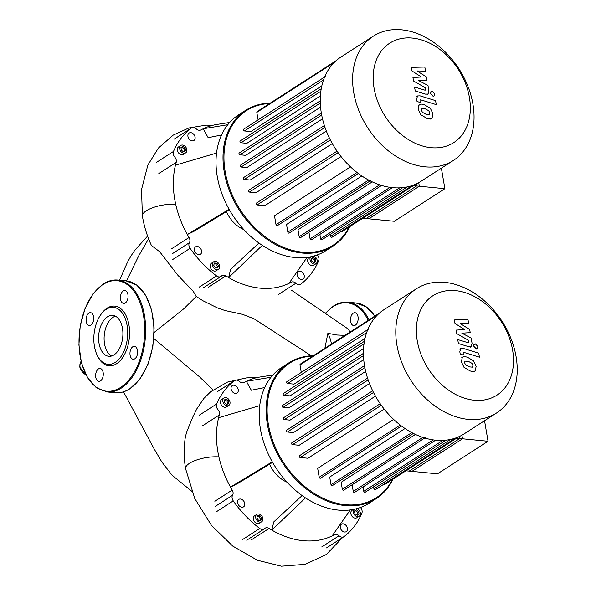 <?xml version="1.0" encoding="UTF-8"?>
<svg xmlns="http://www.w3.org/2000/svg" width="596" height="596" viewBox="0 0 596 596"><rect width="100%" height="100%" fill="white"/><g stroke="black" fill="none" stroke-linecap="round" stroke-linejoin="round"><path stroke-width="0.89" d="M437.479 473.827L409.191 471.101L459.762 438.522L488.042 441.249L437.479 473.827M459.412 436.473L459.762 438.522M484.541 420.731L488.042 441.249M416.47 288.732L384.115 309.577A73.911 54.318 57.2 0 0 364.566 365.974A73.911 54.318 57.2 0 0 404.557 428.211A73.911 54.318 57.2 0 0 464.18 433.843L496.535 413.006A73.911 54.318 57.2 0 0 516.084 356.609A73.911 54.318 57.2 0 0 476.092 294.372A73.911 54.318 57.2 0 0 416.47 288.732A73.911 54.318 57.2 0 0 396.921 345.129A73.911 54.318 57.2 0 0 436.913 407.366A73.911 54.318 57.2 0 0 496.535 413.006M417.26 340.845A59.131 43.448 -122.8 0 1 455.56 290.632A59.131 43.448 -122.8 0 1 512.597 350.031A59.131 43.448 -122.8 0 1 474.297 400.244A59.131 43.448 -122.8 0 1 417.26 340.845M424.732 438.008L352.124 484.786L353.257 491.424A1.021 0.752 57.2 0 0 354.635 492.363L435.609 440.191M415.427 434.432L341.143 482.291L342.335 489.249A1.021 0.752 -122.8 0 0 343.713 490.188L425.276 437.643M405.027 428.524L329.7 477.053L331.004 484.675A1.021 0.752 -122.8 0 0 332.382 485.613L413.944 433.061M393.636 419.405L317.668 468.352L319.188 477.232A1.021 0.752 -122.8 0 0 320.566 478.171L401.503 426.028M380.203 403.708L299.52 455.694A1.021 0.752 57.2 0 0 300.235 457.497L307.961 458.242L384.204 409.117M372.649 390.76L291.839 442.821A1.021 0.752 57.2 0 0 292.554 444.631L299.185 445.272L375.465 396.124M367.546 378.08L286.646 430.193A1.021 0.752 57.2 0 0 287.361 432.003L293.418 432.584L369.498 383.571M364.506 365.609L283.547 417.766A1.021 0.752 57.2 0 0 284.262 419.577L290.036 420.135L365.676 371.397M405.988 470.795L411.94 471.369L462.511 438.79L461.9 435.214M456.558 438.216L462.511 438.79M363.478 355.589L283.145 407.344L288.859 407.887L363.739 359.649M364.022 343.832L284.121 395.304L290.014 395.871L363.56 348.489M366.667 332.561L287.585 383.511L294.044 384.137L364.998 338.416M379.294 313.235L300.257 364.149A1.021 0.752 57.2 0 0 299.989 364.931L301.271 372.425M287.585 383.511A1.021 0.752 -122.8 0 1 286.87 381.708L368.432 329.156M284.121 395.304A1.021 0.752 -122.8 0 1 283.405 393.502L364.968 340.949M283.145 407.344A1.021 0.752 -122.8 0 1 282.43 405.533L363.992 352.988M363.038 486.947L363.784 491.32A1.021 0.752 57.2 0 0 365.162 492.259L445.994 440.176M373.573 486.843L373.908 488.802A1.021 0.752 57.2 0 0 375.279 489.741L455.5 438.06M383.936 484.168A1.021 0.752 57.2 0 0 384.912 484.369L458.86 436.726M472.583 367.017L472.904 365.341L471.95 363.307L468.3 361.31L464.94 361.146L464.619 362.793L465.573 364.856L469.253 366.86L472.419 367.151M473.522 360.856L467.622 357.324C465.089 356.438 463.315 356.46 462.31 357.406L461.378 361.794L464.001 367.307L469.931 370.846C472.442 371.733 474.2 371.703 475.221 370.764L476.144 366.339L473.522 360.856M473.865 371.68L475.221 370.764M461.691 357.749L462.31 357.406M478.744 353.19L463.152 348.384L460.656 348.511L459.821 351.774L460.209 354.046L463.256 354.978L463.189 352.422L464.053 352.437L479.43 357.175L478.744 353.19M473.693 346.12L476.211 348.742L477.21 348.511L477.903 346.522L475.385 343.899L474.386 344.123L473.693 346.12M454.979 323.419L464.604 329.551L456.119 330.102L456.715 333.589L468.665 340.383L468.687 342.648L467.823 342.64L457.728 339.556L458.406 343.542L468.739 346.693L471.227 346.567L472.054 343.281L471.138 337.999L461.87 333.179L470.222 332.65L469.693 329.528L460.216 323.531L468.694 323.702L467.994 319.59L454.383 319.933L454.979 323.419M394.306 221.272L366.026 218.546L416.597 185.967L444.877 188.694L394.306 221.272M416.246 183.926L416.597 185.967M441.368 168.176L444.877 188.694M154.155 332.419L183.888 308.698L196.27 296.473L193.156 291.191L177.876 275.27L159.683 251.728L151.429 245.492C147.056 235.941 144.053 226.152 142.407 216.117L142.407 216.117A21.881 7.45 -9.7 0 1 153.135 207.557A21.881 7.45 -9.7 0 1 175.723 204.353M311.239 355.775L254.164 318.853L242.475 314.301L224.983 310.523L217.398 307.901L202.834 300.704L196.27 296.473M324.88 348.288L327.875 333.313L336.777 334.997L344.942 335.362M349.45 332.456L349.226 330.601L347.624 328.657L291.407 290.155M185.468 436.421L186.839 431.616L192.687 417.304L196.71 408.998L203.877 398.411L210.716 391.684M331.458 344.048A30.754 18.044 -84.5 0 0 327.875 333.313M287.063 482.194A27.252 20.026 -122.8 0 1 269.593 464.165M376.21 498.628L369.215 503.128A80.728 59.324 -122.8 0 1 304.102 496.982A80.728 59.324 -122.8 0 1 260.422 429.001A80.728 59.324 -122.8 0 1 281.774 367.412L288.769 362.904A80.728 59.324 57.2 0 0 267.41 424.501A80.728 59.324 57.2 0 0 311.097 492.475A80.728 59.324 57.2 0 0 376.21 498.628A80.728 59.324 57.2 0 0 392.95 479.191M313.384 355.693A80.728 59.324 57.2 0 0 288.769 362.904M392.302 479.609A80.043 58.818 -122.8 0 1 324.731 499.038A80.043 58.818 -122.8 0 1 268.349 424.3A80.043 58.818 -122.8 0 1 312.736 356.11M255.691 517.708A4.425 3.256 -122.8 0 1 256.861 514.326A4.425 3.256 -122.8 0 1 260.437 514.668A4.425 3.256 -122.8 0 1 262.829 518.393A4.425 3.256 -122.8 0 1 261.659 521.768A4.425 3.256 -122.8 0 1 258.09 521.433A4.425 3.256 -122.8 0 1 255.691 517.708M261.659 521.768L259.327 523.273A4.425 3.256 -122.8 0 1 255.758 522.938A4.425 3.256 -122.8 0 1 253.36 519.205A4.425 3.256 -122.8 0 1 254.537 515.831L256.861 514.326M356.885 508.619A4.425 3.256 -122.8 0 1 360.193 512.269A4.425 3.256 -122.8 0 1 359.165 516.263A4.425 3.256 -122.8 0 1 357.473 516.643A4.425 3.256 -122.8 0 1 353.726 513.767A4.425 3.256 -122.8 0 1 353.778 509.357M359.165 516.263L356.833 517.76A4.425 3.256 -122.8 0 1 355.142 518.148A4.425 3.256 -122.8 0 1 351.171 514.773A4.425 3.256 -122.8 0 1 352.042 510.318L353.421 509.431M225.713 397.592A4.425 3.256 -122.8 0 1 229.676 400.959A4.425 3.256 -122.8 0 1 228.812 405.414A4.425 3.256 -122.8 0 1 227.113 405.802A4.425 3.256 -122.8 0 1 223.15 402.427A4.425 3.256 -122.8 0 1 224.014 397.972A4.425 3.256 -122.8 0 1 225.713 397.592M228.812 405.414L226.48 406.919A4.425 3.256 -122.8 0 1 224.781 407.299A4.425 3.256 -122.8 0 1 220.818 403.932A4.425 3.256 -122.8 0 1 221.682 399.476L224.014 397.972M238.236 389.657A4.425 3.256 -122.8 0 1 237.066 393.04A4.425 3.256 -122.8 0 1 233.498 392.697A4.425 3.256 -122.8 0 1 231.099 388.972A4.425 3.256 -122.8 0 1 232.269 385.59A4.425 3.256 -122.8 0 1 235.845 385.932A4.425 3.256 -122.8 0 1 238.236 389.657M340.279 527.579A4.425 3.256 -122.8 0 1 341.448 524.197A4.425 3.256 -122.8 0 1 345.024 524.54A4.425 3.256 -122.8 0 1 347.416 528.265A4.425 3.256 -122.8 0 1 346.246 531.647A4.425 3.256 -122.8 0 1 342.678 531.304A4.425 3.256 -122.8 0 1 340.279 527.579M240.464 499.023A4.425 3.256 -122.8 0 1 244.427 502.398A4.425 3.256 -122.8 0 1 243.563 506.853A4.425 3.256 -122.8 0 1 241.864 507.233A4.425 3.256 -122.8 0 1 237.901 503.866A4.425 3.256 -122.8 0 1 238.765 499.411A4.425 3.256 -122.8 0 1 240.464 499.023M227.538 404.006L227.076 401.279L224.781 399.715L224.118 400.132L225.944 398.962L228.238 400.527L228.708 403.261L226.882 404.431L224.588 402.866L224.118 400.132M228.238 400.527L227.076 401.279M225.944 398.962L224.781 399.715M354.94 513.707L354.478 510.973L356.304 509.803L358.591 511.368L359.06 514.102L357.235 515.272L354.94 513.707M357.898 514.847L357.429 512.12L355.134 510.556L354.478 510.981M358.591 511.368L357.429 512.12M356.304 509.803L355.134 510.556M260.05 515.793L261.637 518.282L260.854 520.532L258.478 520.301L256.883 517.82L257.666 515.57L260.05 515.793L258.88 516.546L257.375 516.404M259.983 520.45L260.474 519.027L258.88 516.546M261.637 518.282L260.474 519.027M259.722 405.63L218.628 417.699A88.558 65.076 -122.8 0 1 219.365 414.935A5.111 3.755 57.2 0 0 217.95 409.653A5.111 3.755 -122.8 0 1 216.676 403.969L199.317 415.151M272.268 461.833L230.488 487.074A88.558 65.076 -122.8 0 1 218.628 417.699M272.573 462.362L237.268 483.788L230.488 487.074A88.558 65.076 -122.8 0 0 232.209 490.076L214.851 501.258M305.487 497.906L271.806 530.105L273.817 521.858L302.105 495.581M350.269 509.938L332.143 535.916A88.558 65.076 -122.8 0 1 271.806 530.105A88.558 65.076 -122.8 0 1 269.057 528.451A5.111 3.755 57.2 0 0 265.123 528.183A5.111 3.755 57.2 0 0 264.609 528.607A5.111 3.755 -122.8 0 1 264.095 529.039A5.111 3.755 -122.8 0 1 259.752 528.488L242.386 539.671M215.886 512.068L233.245 500.886A5.111 3.755 -122.8 0 1 232.582 495.254A5.111 3.755 57.2 0 0 232.209 490.076M233.245 500.886A95.367 70.082 57.2 0 0 259.752 528.488M360.476 507.472A5.111 3.755 57.2 0 0 360.573 507.583A5.111 3.755 -122.8 0 1 361.839 513.268A95.367 70.082 57.2 0 1 344.041 536.601A5.111 3.755 -122.8 0 1 343.877 536.72A5.111 3.755 -122.8 0 1 339.064 535.782A5.111 3.755 57.2 0 0 334.408 534.746A88.558 65.076 -122.8 0 1 332.143 535.916M264.706 387.542L251.326 390.238L246.371 381.321A88.558 65.076 -122.8 0 1 260.713 376.903A88.558 65.076 -122.8 0 1 261.13 376.836M217.115 391.818L234.474 380.635A5.111 3.755 -122.8 0 1 234.645 380.516A5.111 3.755 -122.8 0 1 239.458 381.455A5.111 3.755 57.2 0 0 244.114 382.49A88.558 65.076 -122.8 0 1 246.371 381.321L270.949 377.275M234.474 380.635A95.367 70.082 57.2 0 0 216.676 403.969M115.415 316.2A20.54 12.047 -84.5 0 0 104.531 343.907A20.54 12.047 -84.5 0 0 111.579 356.006M122.463 328.292A20.54 12.047 -84.5 0 0 112.719 315.396A20.54 12.047 -84.5 0 0 99.04 343.378A20.54 12.047 -84.5 0 0 108.777 356.281A20.54 12.047 -84.5 0 0 122.463 328.292M96.761 354.307L97.193 355.291A29.971 17.582 -84.5 0 0 119.312 361.563A29.971 17.582 -84.5 0 0 128.937 324.932A29.971 17.582 -84.5 0 0 101.149 314.152L100.538 315.038A28.608 16.785 -84.5 0 0 94.436 346.35A28.608 16.785 -84.5 0 0 96.761 354.307A28.608 16.785 -84.5 0 0 117.874 360.289A28.608 16.785 -84.5 0 0 127.06 325.327A28.608 16.785 -84.5 0 0 100.538 315.038M98.429 368.909A6.474 3.799 -84.5 0 0 95.628 375.934A6.474 3.799 -84.5 0 0 98.832 381.351A6.474 3.799 -84.5 0 0 100.478 380.904A6.474 3.799 -84.5 0 0 103.279 373.871A6.474 3.799 -84.5 0 0 100.076 368.462A6.474 3.799 -84.5 0 0 98.429 368.909M130.092 355.164A6.474 3.799 -84.5 0 0 133.161 359.232A6.474 3.799 -84.5 0 0 137.475 350.411A6.474 3.799 -84.5 0 0 134.405 346.343A6.474 3.799 -84.5 0 0 130.092 355.164M125.272 302.977A6.474 3.799 -84.5 0 0 128.066 295.951A6.474 3.799 -84.5 0 0 124.862 290.535A6.474 3.799 -84.5 0 0 123.216 290.982A6.474 3.799 -84.5 0 0 120.422 298.015A6.474 3.799 -84.5 0 0 123.625 303.424A6.474 3.799 -84.5 0 0 125.272 302.977M93.602 316.722A6.474 3.799 -84.5 0 0 90.532 312.654A6.474 3.799 -84.5 0 0 86.226 321.475A6.474 3.799 -84.5 0 0 89.296 325.543A6.474 3.799 -84.5 0 0 93.602 316.722M355.365 325.14A6.474 3.799 95.5 0 1 353.719 325.587A6.474 3.799 95.5 0 1 350.515 320.171A6.474 3.799 95.5 0 1 353.309 313.146A6.474 3.799 95.5 0 1 354.955 312.699A6.474 3.799 95.5 0 1 358.159 318.108A6.474 3.799 95.5 0 1 355.365 325.14M243.898 229.639A27.252 20.026 -122.8 0 1 226.428 211.61M333.037 246.073L326.049 250.581A80.728 59.324 -122.8 0 1 260.936 244.427A80.728 59.324 -122.8 0 1 217.249 176.453A80.728 59.324 -122.8 0 1 238.609 114.857L245.597 110.357A80.728 59.324 57.2 0 0 224.245 171.946A80.728 59.324 57.2 0 0 267.924 239.92A80.728 59.324 57.2 0 0 333.037 246.073A80.728 59.324 57.2 0 0 349.785 226.636M270.219 103.138A80.728 59.324 57.2 0 0 245.597 110.357M349.137 227.054A80.043 58.818 -122.8 0 1 281.565 246.483A80.043 58.818 -122.8 0 1 225.184 171.745A80.043 58.818 -122.8 0 1 269.571 103.555M212.526 265.153A4.425 3.256 -122.8 0 1 213.696 261.771A4.425 3.256 -122.8 0 1 217.264 262.113A4.425 3.256 -122.8 0 1 219.663 265.838A4.425 3.256 -122.8 0 1 218.494 269.221A4.425 3.256 -122.8 0 1 214.918 268.878A4.425 3.256 -122.8 0 1 212.526 265.153M218.494 269.221L216.162 270.718A4.425 3.256 -122.8 0 1 212.586 270.383A4.425 3.256 -122.8 0 1 210.194 266.65A4.425 3.256 -122.8 0 1 211.364 263.276L213.696 261.771M313.72 256.064A4.425 3.256 -122.8 0 1 317.027 259.714A4.425 3.256 -122.8 0 1 315.999 263.708A4.425 3.256 -122.8 0 1 314.301 264.088A4.425 3.256 -122.8 0 1 310.553 261.212A4.425 3.256 -122.8 0 1 310.605 256.801M315.999 263.708L313.667 265.205A4.425 3.256 -122.8 0 1 311.969 265.592A4.425 3.256 -122.8 0 1 308.005 262.218A4.425 3.256 -122.8 0 1 308.87 257.763L310.248 256.876M182.54 145.037A4.425 3.256 -122.8 0 1 186.503 148.404A4.425 3.256 -122.8 0 1 185.639 152.859A4.425 3.256 -122.8 0 1 183.941 153.246A4.425 3.256 -122.8 0 1 179.977 149.872A4.425 3.256 -122.8 0 1 180.841 145.417A4.425 3.256 -122.8 0 1 182.54 145.037M185.639 152.859L183.307 154.364A4.425 3.256 -122.8 0 1 181.616 154.744A4.425 3.256 -122.8 0 1 177.645 151.377A4.425 3.256 -122.8 0 1 178.517 146.921L180.841 145.417M195.071 137.102A4.425 3.256 -122.8 0 1 193.901 140.485A4.425 3.256 -122.8 0 1 190.325 140.142A4.425 3.256 -122.8 0 1 187.934 136.417A4.425 3.256 -122.8 0 1 189.103 133.035A4.425 3.256 -122.8 0 1 192.672 133.377A4.425 3.256 -122.8 0 1 195.071 137.102M297.113 275.024A4.425 3.256 -122.8 0 1 298.283 271.649A4.425 3.256 -122.8 0 1 301.852 271.985A4.425 3.256 -122.8 0 1 304.251 275.71A4.425 3.256 -122.8 0 1 303.081 279.092A4.425 3.256 -122.8 0 1 299.505 278.757A4.425 3.256 -122.8 0 1 297.113 275.024M197.291 246.476A4.425 3.256 -122.8 0 1 201.262 249.843A4.425 3.256 -122.8 0 1 200.39 254.298A4.425 3.256 -122.8 0 1 198.699 254.678A4.425 3.256 -122.8 0 1 194.728 251.311A4.425 3.256 -122.8 0 1 195.592 246.856A4.425 3.256 -122.8 0 1 197.291 246.476M184.373 151.451L183.903 148.724L181.609 147.16L180.953 147.577L182.778 146.407L185.065 147.972L185.535 150.706L183.71 151.876L181.415 150.311L180.953 147.577M185.065 147.972L183.903 148.724M182.778 146.407L181.609 147.16M311.775 261.152L311.306 258.418L313.131 257.248L315.426 258.813L315.895 261.547L314.062 262.717L311.775 261.152M314.725 262.3L314.256 259.565L311.969 258.001L311.306 258.426M315.426 258.813L314.256 259.565M313.131 257.248L311.969 258.001M216.877 263.246L218.471 265.727L217.689 267.976L215.305 267.746L213.711 265.265L214.5 263.015L216.877 263.246L215.715 263.991L214.21 263.849M216.81 267.895L217.302 266.472L215.715 263.991M218.471 265.727L217.302 266.472M216.549 153.075L175.462 165.144A88.558 65.076 -122.8 0 1 176.192 162.38A5.111 3.755 57.2 0 0 174.777 157.098A5.111 3.755 -122.8 0 1 173.511 151.414L156.145 162.596M229.102 209.278L187.315 234.519A88.558 65.076 -122.8 0 1 175.462 165.144M229.4 209.807L194.102 231.241L187.315 234.519A88.558 65.076 -122.8 0 0 189.036 237.521L171.678 248.703M262.322 245.351L228.633 277.55L230.652 269.303L258.932 243.026M307.096 257.383L288.978 283.361A88.558 65.076 -122.8 0 1 228.633 277.55A88.558 65.076 -122.8 0 1 225.891 275.896A5.111 3.755 57.2 0 0 221.958 275.628A5.111 3.755 57.2 0 0 221.444 276.052A5.111 3.755 -122.8 0 1 220.93 276.484A5.111 3.755 -122.8 0 1 216.579 275.933L199.22 287.116M172.713 259.513L190.072 248.331A5.111 3.755 -122.8 0 1 189.409 242.699A5.111 3.755 57.2 0 0 189.036 237.521M190.072 248.331A95.367 70.082 57.2 0 0 216.579 275.933M317.31 254.917A5.111 3.755 57.2 0 0 317.4 255.028A5.111 3.755 -122.8 0 1 318.674 260.713A95.367 70.082 57.2 0 1 300.876 284.054A5.111 3.755 -122.8 0 1 300.704 284.165A5.111 3.755 -122.8 0 1 295.892 283.227A5.111 3.755 57.2 0 0 291.243 282.191A88.558 65.076 -122.8 0 1 288.978 283.361M221.541 134.987L208.153 137.683L203.206 128.766A88.558 65.076 -122.8 0 1 217.54 124.348A88.558 65.076 -122.8 0 1 217.965 124.281M173.943 139.263L191.309 128.08A5.111 3.755 -122.8 0 1 191.472 127.961A5.111 3.755 -122.8 0 1 196.285 128.9A5.111 3.755 57.2 0 0 200.941 129.935A88.558 65.076 -122.8 0 1 203.206 128.766L227.776 124.72M191.309 128.08A95.367 70.082 57.2 0 0 173.511 151.414M373.297 36.185L340.949 57.022A73.911 54.318 57.2 0 0 321.393 113.419A73.911 54.318 57.2 0 0 361.392 175.656A73.911 54.318 57.2 0 0 421.007 181.296L453.362 160.451A73.911 54.318 57.2 0 0 472.911 104.054A73.911 54.318 57.2 0 0 432.92 41.817A73.911 54.318 57.2 0 0 373.297 36.185A73.911 54.318 57.2 0 0 353.748 92.574A73.911 54.318 57.2 0 0 393.74 154.818A73.911 54.318 57.2 0 0 453.362 160.451M374.094 88.29A59.131 43.448 -122.8 0 1 412.395 38.077A59.131 43.448 -122.8 0 1 469.425 97.476A59.131 43.448 -122.8 0 1 431.124 147.689A59.131 43.448 -122.8 0 1 374.094 88.29M381.567 185.453L308.952 232.231L310.084 238.869A1.021 0.752 57.2 0 0 311.462 239.808L392.436 187.636M372.254 181.877L297.978 229.736L299.17 236.694A1.021 0.752 -122.8 0 0 300.54 237.633L382.103 185.088M361.854 175.969L286.534 224.498L287.838 232.12A1.021 0.752 -122.8 0 0 289.216 233.058L370.772 180.506M350.47 166.85L274.495 215.797L276.015 224.685A1.021 0.752 -122.8 0 0 277.393 225.623L358.956 173.071M337.038 151.153L256.347 203.139A1.021 0.752 57.2 0 0 257.062 204.942L264.788 205.687L341.039 156.562M329.476 138.205L248.666 190.273A1.021 0.752 57.2 0 0 249.381 192.076L256.012 192.717L332.292 143.569M324.373 125.525L243.481 177.645A1.021 0.752 57.2 0 0 244.196 179.448L250.245 180.029L326.325 131.016M321.333 113.054L240.382 165.219A1.021 0.752 57.2 0 0 241.097 167.022L246.863 167.58L322.503 118.842M362.815 218.24L368.768 218.814L419.338 186.235L418.727 182.659M413.386 185.661L419.338 186.235M320.305 103.034L239.979 154.789L245.694 155.333L320.566 107.094M320.849 91.277L240.955 142.749L246.848 143.323L320.395 95.934M323.501 80.006L244.42 130.956L250.871 131.582L321.825 85.861M336.122 60.68L257.092 111.594A1.021 0.752 57.2 0 0 256.816 112.376L258.098 119.871M244.42 130.956A1.021 0.752 -122.8 0 1 243.697 129.153L325.26 76.601M240.955 142.749A1.021 0.752 -122.8 0 1 240.24 140.947L321.803 88.394M239.979 154.789A1.021 0.752 -122.8 0 1 239.264 152.978L320.827 100.433M319.866 234.392L320.618 238.765A1.021 0.752 57.2 0 0 321.996 239.704L402.829 187.621M330.4 234.288L330.735 236.247A1.021 0.752 57.2 0 0 332.114 237.186L412.335 185.505M340.763 231.613A1.021 0.752 57.2 0 0 341.739 231.814L415.688 184.179M429.411 114.462L429.731 112.786L428.777 110.752L425.134 108.755L421.774 108.599L421.447 110.238L422.408 112.301L426.08 114.305L429.254 114.596M430.357 108.308L424.449 104.769C421.923 103.883 420.15 103.905 419.137 104.851L418.206 109.239L420.828 114.752L426.766 118.291C429.269 119.178 431.035 119.148 432.048 118.209L432.972 113.784L430.357 108.308M430.699 119.126L432.048 118.209M418.526 105.194L419.137 104.851M435.579 100.635L419.986 95.829L417.483 95.956L416.656 99.219L417.044 101.491L420.091 102.43L420.024 99.875L420.888 99.882L436.257 104.62L435.579 100.635M430.521 93.565L433.039 96.187L434.037 95.963L434.73 93.967L432.212 91.352L431.213 91.575L430.521 93.565M411.806 70.864L421.432 76.996L412.946 77.547L413.542 81.034L425.492 87.828L425.708 89.072L425.514 90.093L424.65 90.085L414.555 87.001L415.241 90.987L425.566 94.138L428.055 94.012L428.882 90.726L427.973 85.444L418.697 80.624L427.056 80.095L426.52 76.973L417.051 70.976L425.529 71.147L424.821 67.035L411.21 67.378L411.806 70.864M377.283 315.135L299.989 364.931M433.232 439.9L353.257 491.424M411.806 432.614L331.004 484.675M400.199 425.037L319.188 477.232M422.817 437.397L342.335 489.249M364.871 367.643L284.262 419.577M368.164 379.943L287.361 432.003M373.506 392.473L292.554 444.631M381.298 405.265L300.235 457.497M442.791 440.414L363.784 491.32M450.509 439.453L373.908 488.802M81.078 361.414A8.53 6.265 57.2 0 0 80.006 366.823A8.53 6.265 57.2 0 0 85.846 374.705M148.59 238.758L138.786 255.699L126.561 280.91M185.49 436.287C183.724 446.769 183.754 457.564 185.572 468.672L185.572 468.672A21.881 7.45 -9.7 0 1 196.3 460.112A21.881 7.45 -9.7 0 1 218.888 456.908M321.698 546.964L339.064 535.782M251.698 539.633L269.057 528.451M202.007 426.125L219.365 414.935M215.223 506.436L232.582 495.254M115.244 392.734A56.203 32.966 -84.5 0 0 129.541 388.875A56.203 32.966 -84.5 0 0 152.68 316.148A56.203 32.966 -84.5 0 0 126.024 280.85L136.797 285.126L145.64 295.266L151.63 310.062L154.118 327.867L152.844 346.678L147.95 364.38L139.978 378.974L129.801 388.823C125.033 391.87 120.183 393.174 115.244 392.734L107.012 391.937A56.203 32.966 -84.5 0 0 121.301 388.085A56.203 32.966 -84.5 0 0 144.441 315.351A56.203 32.966 -84.5 0 0 117.784 280.053L126.024 280.85M80.192 356.334A55.517 32.571 -84.5 0 0 120.645 387.4A55.517 32.571 -84.5 0 0 143.502 315.552A55.517 32.571 -84.5 0 0 103.056 284.486A55.517 32.571 -84.5 0 0 80.192 356.334M368.216 320.365A55.517 32.571 -84.5 0 0 333.149 306.649A55.517 32.571 -84.5 0 0 325.379 313.533M369.036 319.843A56.203 32.966 -84.5 0 0 347.878 302.217C342.946 301.77 338.096 303.073 333.328 306.128L325.185 313.407M374.765 316.148A56.203 32.966 -84.5 0 0 356.117 303.006L347.878 302.217M278.533 294.409L295.892 283.227M208.525 287.078L225.891 275.896M158.834 173.57L176.192 162.38M172.05 253.889L189.409 242.699M334.11 62.58L256.816 112.376M390.06 187.345L310.084 238.869M368.633 180.059L287.838 232.12M357.034 172.482L276.015 224.685M379.652 184.842L299.17 236.694M321.698 115.088L241.097 167.022M324.991 127.388L244.196 179.448M330.333 139.918L249.381 192.076M338.133 152.71L257.062 204.942M399.618 187.867L320.618 238.765M407.336 186.898L330.735 236.247M459.672 349.144L460.656 348.511M473.403 344.756L474.386 344.123M476.226 349.144L477.21 348.511M470.244 347.2L471.227 346.567M86.01 375.026L79.767 367.151L80.281 362.614L81.071 361.377M147.592 236.09L134.778 250.268L130.949 255.997L127.447 262.27L119.55 280.224M153.857 338.528L199.556 376.858L212.988 389.955M123.499 391.825L154.245 449.093L161.799 461.907L172.102 475.25L191.666 491.156M210.656 391.736L227.545 382.073L246.722 377.849L256.205 377.797M185.572 468.672L194.736 498.465L211.513 525.456L232.768 546.115L257.353 560.24L281.416 566.2L305.256 564.337L326.355 554.474L342.603 537.54M213.033 125.242L206.067 125.16L188.902 127.969L173.25 135.091L158.387 148.054L147.853 165.085L141.513 189.595L142.407 216.117M272.849 375.026L260.713 376.903M343.877 536.72L326.519 547.91M264.095 529.039L246.737 540.222M234.645 380.516L217.279 391.699M117.784 280.053C112.853 279.606 108.003 280.91 103.235 283.964L93.05 293.813L85.079 308.408L80.184 326.101L78.91 344.913L81.406 362.726L87.388 377.521L96.239 387.661L107.012 391.937M356.117 303.006L366.339 306.895L374.899 316.066M229.684 122.471L217.54 124.348M220.93 276.484L203.564 287.667M191.472 127.961L174.114 139.144M416.5 96.589L417.483 95.956M430.23 92.209L431.213 91.575M433.054 96.597L434.037 95.963M427.071 94.645L428.055 94.012"/></g></svg>
